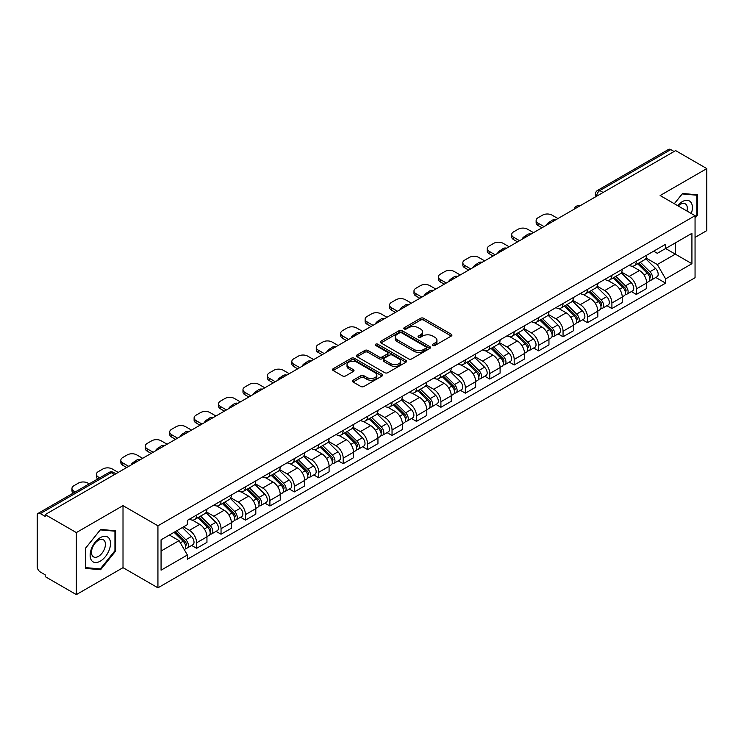<?xml version="1.0" encoding="UTF-8"?>
<svg xmlns="http://www.w3.org/2000/svg" width="744" height="744" viewBox="0 0 744 744"><rect width="100%" height="100%" fill="white"/><g stroke="black" fill="none" stroke-linecap="round" stroke-linejoin="round"><path stroke-width="1.12" d="M432.803 345.467A1.525 0.874 0 0 0 434.952 345.467L451.283 336.037A2.176 1.256 0 0 0 451.924 335.144A2.176 1.256 0 0 0 451.283 334.261L423.615 318.283A2.176 1.256 0 0 0 420.546 318.283L404.215 327.713A1.525 0.874 0 0 0 403.769 328.337A1.525 0.874 0 0 0 404.215 328.96A1.525 0.874 0 0 0 406.363 328.96L408.475 327.741A6.956 4.018 0 0 1 418.314 327.741L420.62 329.071A6.956 4.018 0 0 1 422.657 331.908A6.956 4.018 0 0 1 420.62 334.754L418.509 335.972A1.525 0.874 0 0 0 418.063 336.595A1.525 0.874 0 0 0 418.509 337.209A1.525 0.874 0 0 0 420.658 337.209L422.778 335.99A6.956 4.018 0 0 1 432.608 335.99L434.914 337.32A6.956 4.018 0 0 1 436.951 340.166A6.956 4.018 0 0 1 434.914 343.003L432.803 344.221A1.525 0.874 0 0 0 432.357 344.844A1.525 0.874 0 0 0 432.803 345.467L432.803 344.221M353.065 380.231A2.176 1.256 0 0 0 352.433 381.114A2.176 1.256 0 0 0 353.065 382.007L360.831 386.489A2.176 1.256 0 0 0 363.9 386.489L382.044 376.018A2.176 1.256 0 0 0 382.676 375.125A2.176 1.256 0 0 0 382.044 374.241L354.377 358.264A2.176 1.256 0 0 0 351.298 358.264L333.163 368.736A2.176 1.256 0 0 0 332.522 369.629A2.176 1.256 0 0 0 333.163 370.512L342.538 375.925A2.176 1.256 0 0 0 345.616 375.925L353.372 371.442A2.176 1.256 0 0 0 354.014 370.558A2.176 1.256 0 0 0 353.372 369.666L348.722 366.987A5.812 3.357 0 0 1 347.02 364.607A5.812 3.357 0 0 1 350.61 361.51A5.812 3.357 0 0 1 356.943 362.235L375.162 372.753A5.812 3.357 0 0 1 376.864 375.125A5.812 3.357 0 0 1 373.274 378.231A5.812 3.357 0 0 1 366.941 377.496L363.9 375.748A2.176 1.256 0 0 0 360.831 375.748L353.065 380.231L353.065 382.007M157.933 525.803L123.011 505.641L76.353 532.583L45.189 514.597L675.636 150.604L706.8 168.6L660.133 195.542L695.054 215.704L157.933 525.803L157.933 587.825L695.054 277.726L695.054 215.704M408.633 358.887A2.176 1.256 0 0 0 411.711 358.887L429.846 348.415A2.176 1.256 0 0 0 430.478 347.532A2.176 1.256 0 0 0 429.846 346.639L402.178 330.671A2.176 1.256 0 0 0 399.1 330.671L380.965 341.143A2.176 1.256 0 0 0 380.324 342.026A2.176 1.256 0 0 0 380.965 342.91L408.633 358.887M376.269 345.793A1.525 0.874 0 0 1 377.812 346.007L377.812 344.202L405.945 360.44A2.176 1.256 0 0 1 406.577 361.324A2.176 1.256 0 0 1 405.945 362.216L387.801 372.688A2.176 1.256 0 0 1 384.732 372.688L357.064 356.711L357.064 354.935A2.176 1.256 0 0 0 356.423 355.827A2.176 1.256 0 0 0 357.064 356.711M357.064 354.935L364.83 350.452A2.176 1.256 0 0 1 367.899 350.452L379.124 356.934A2.176 1.256 0 0 0 382.193 356.934L387.345 353.958A2.176 1.256 0 0 0 387.977 353.075A2.176 1.256 0 0 0 387.345 352.191L375.664 345.439A1.525 0.874 0 0 1 375.218 344.825A1.525 0.874 0 0 1 376.157 344.007A1.525 0.874 0 0 1 377.812 344.202M76.353 532.583L76.353 594.605L45.189 576.619L45.189 574.805L40.334 572.006A4.427 2.558 -120 0 1 37.2 566.584L37.2 515.406A4.427 2.558 -120 0 1 38.121 513.379L109.052 472.421A4.427 2.558 60 0 1 111.265 472.645L40.334 513.602A4.427 2.558 -120 0 0 38.121 513.379M695.054 237.401L706.8 230.621L706.8 168.6M76.353 594.605L123.011 567.663L157.933 587.825M45.189 514.597L45.189 516.401L40.334 513.602M603.133 192.464L599.85 190.566A4.427 2.558 60 0 0 597.627 190.352L668.568 149.395A4.427 2.558 60 0 1 670.781 149.609L599.85 190.566A4.427 2.558 120 0 0 596.716 195.988L596.716 196.174M674.073 151.506L670.781 149.609M636.334 261.181A10.184 5.878 60 0 1 634.223 265.748L644.555 259.786A10.184 5.878 -120 0 0 646.666 255.211M621.668 272.146L629.126 276.461A10.184 5.878 60 0 1 636.334 288.932L646.666 282.962A10.184 5.878 -120 0 0 639.468 270.491L632.065 266.222M646.666 282.962L646.666 288.486L636.334 294.447L631.377 291.583M634.223 265.748A10.184 5.878 60 0 1 629.21 265.292M636.334 288.932L636.334 294.447M611.903 275.28A10.184 5.878 60 0 1 609.792 279.856L620.133 273.885A10.184 5.878 -120 0 0 622.235 269.319M606.946 305.691L611.903 308.555L622.235 302.585L622.235 297.07A10.184 5.878 -120 0 0 615.037 284.589L607.634 280.321M609.792 279.856A10.184 5.878 60 0 1 604.779 279.391M597.237 286.254L604.705 290.56A10.184 5.878 60 0 1 611.903 303.041L611.903 308.555M587.472 289.388A10.184 5.878 60 0 1 585.361 293.954L595.702 287.993A10.184 5.878 -120 0 0 597.813 283.418M582.515 319.799L587.472 322.654L597.813 316.693L597.813 311.178A10.184 5.878 -120 0 0 590.606 298.697L583.212 294.429M585.361 293.954A10.184 5.878 60 0 1 580.348 293.499M572.806 300.353L580.274 304.668A10.184 5.878 60 0 1 587.472 317.139L587.472 322.654M563.05 303.487A10.184 5.878 60 0 1 560.939 308.062L571.271 302.092A10.184 5.878 -120 0 0 573.382 297.526M558.093 333.898L563.05 336.762L573.382 330.792L573.382 325.277A10.184 5.878 -120 0 0 566.175 312.806L558.781 308.528M560.939 308.062A10.184 5.878 60 0 1 555.917 307.607M548.375 314.461L555.842 318.767A10.184 5.878 60 0 1 563.05 331.247L563.05 336.762M538.619 317.595A10.184 5.878 60 0 1 536.508 322.161L546.84 316.2A10.184 5.878 -120 0 0 548.951 311.624M533.662 348.006L538.619 350.861L548.951 344.9L548.951 339.385A10.184 5.878 -120 0 0 541.753 326.904L534.35 322.636M536.508 322.161A10.184 5.878 60 0 1 531.495 321.706M523.953 328.56L531.411 332.875A10.184 5.878 60 0 1 538.619 345.346L538.619 350.861M514.188 331.694A10.184 5.878 60 0 1 512.077 336.269L522.418 330.299A10.184 5.878 -120 0 0 524.52 325.733M509.231 362.105L514.188 364.969L524.52 358.999L524.52 353.484A10.184 5.878 -120 0 0 517.322 341.012L509.919 336.734M512.077 336.269A10.184 5.878 60 0 1 507.064 335.814M499.522 342.668L506.98 346.974A10.184 5.878 60 0 1 514.188 359.454L514.188 364.969M489.757 345.802A10.184 5.878 60 0 1 487.646 350.377L497.987 344.407A10.184 5.878 -120 0 0 500.098 339.831M484.8 376.213L489.757 379.068L500.098 373.107L500.098 367.592A10.184 5.878 -120 0 0 492.891 355.111L485.497 350.843M487.646 350.377A10.184 5.878 60 0 1 482.633 349.913M475.091 356.767L482.558 361.082A10.184 5.878 60 0 1 489.757 373.553L489.757 379.068M465.335 359.901A10.184 5.878 60 0 1 463.224 364.476L473.556 358.506A10.184 5.878 -120 0 0 475.667 353.939M460.378 390.312L465.335 393.176L475.667 387.206L475.667 381.691A10.184 5.878 -120 0 0 468.46 369.219L461.066 364.941M463.224 364.476A10.184 5.878 60 0 1 458.202 364.021M450.659 370.875L458.127 375.181A10.184 5.878 60 0 1 465.335 387.661L465.335 393.176M440.904 374.009A10.184 5.878 60 0 1 438.793 378.584L449.125 372.614A10.184 5.878 -120 0 0 451.236 368.038M435.947 404.42L440.904 407.275L451.236 401.314L451.236 395.799A10.184 5.878 -120 0 0 444.038 383.318L436.635 379.049M438.793 378.584A10.184 5.878 60 0 1 433.78 378.119M426.238 384.974L433.696 389.289A10.184 5.878 60 0 1 440.904 401.76L440.904 407.275M416.473 388.108A10.184 5.878 60 0 1 414.362 392.683L424.694 386.722A10.184 5.878 -120 0 0 426.805 382.146M411.516 418.519L416.473 421.383L426.805 415.412L426.805 409.898A10.184 5.878 -120 0 0 419.607 397.426L412.204 393.158M414.362 392.683A10.184 5.878 60 0 1 409.349 392.228M401.807 399.082L409.265 403.388A10.184 5.878 60 0 1 416.473 415.868L416.473 421.383M392.042 402.216A10.184 5.878 60 0 1 389.93 406.791L400.272 400.821A10.184 5.878 -120 0 0 402.383 396.245M387.085 432.627L392.042 435.491L402.383 429.521L402.383 424.006A10.184 5.878 -120 0 0 395.176 411.525L387.782 407.256M389.93 406.791A10.184 5.878 60 0 1 384.918 406.326M377.375 413.19L384.843 417.496A10.184 5.878 60 0 1 392.042 429.976L392.042 435.491M367.61 416.324A10.184 5.878 60 0 1 365.509 420.89L375.841 414.929A10.184 5.878 -120 0 0 377.952 410.353M362.663 446.726L367.62 449.59L377.952 443.619L377.952 438.104A10.184 5.878 -120 0 0 370.745 425.633L363.351 421.364M365.509 420.89A10.184 5.878 60 0 1 360.487 420.434M352.944 427.288L360.412 431.594A10.184 5.878 60 0 1 367.62 444.075L367.62 449.59M343.189 430.423A10.184 5.878 60 0 1 341.078 434.998L351.41 429.028A10.184 5.878 -120 0 0 353.521 424.452M338.232 460.834L343.189 463.698L353.521 457.727L353.521 452.213A10.184 5.878 -120 0 0 346.323 439.732L338.92 435.463M341.078 434.998A10.184 5.878 60 0 1 336.065 434.533M328.523 441.397L335.981 445.703A10.184 5.878 60 0 1 343.189 458.183L343.189 463.698M318.757 444.531A10.184 5.878 60 0 1 316.646 449.097L326.979 443.136A10.184 5.878 -120 0 0 329.09 438.56M313.801 474.942L318.757 477.797L329.09 471.836L329.09 466.321A10.184 5.878 -120 0 0 321.892 453.84L314.489 449.571M316.646 449.097A10.184 5.878 60 0 1 311.634 448.641M304.091 455.495L311.55 459.811A10.184 5.878 60 0 1 318.757 472.282L318.757 477.797M294.326 458.63A10.184 5.878 60 0 1 292.215 463.205L302.557 457.235A10.184 5.878 -120 0 0 304.668 452.668M289.37 489.041L294.326 491.905L304.668 485.934L304.668 480.419A10.184 5.878 -120 0 0 297.461 467.948L290.067 463.67M292.215 463.205A10.184 5.878 60 0 1 287.203 462.74M279.66 469.603L287.128 473.909A10.184 5.878 60 0 1 294.326 486.39L294.326 491.905M269.895 472.738A10.184 5.878 60 0 1 267.793 477.304L278.126 471.343A10.184 5.878 -120 0 0 280.237 466.767M264.948 503.149L269.905 506.004L280.237 500.042L280.237 494.528A10.184 5.878 -120 0 0 273.029 482.047L265.636 477.778M267.793 477.304A10.184 5.878 60 0 1 262.772 476.848M255.229 483.702L262.697 488.018A10.184 5.878 60 0 1 269.905 500.489L269.905 506.004M245.474 486.836A10.184 5.878 60 0 1 243.362 491.412L253.695 485.441A10.184 5.878 -120 0 0 255.806 480.875M240.517 517.247L245.474 520.112L255.806 514.141L255.806 508.626A10.184 5.878 -120 0 0 248.608 496.155L241.205 491.877M243.362 491.412A10.184 5.878 60 0 1 238.35 490.956M230.807 497.81L238.266 502.116A10.184 5.878 60 0 1 245.474 514.597L245.474 520.112M221.042 500.945A10.184 5.878 60 0 1 218.931 505.52L229.264 499.55A10.184 5.878 -120 0 0 231.375 494.974M216.085 531.356L221.042 534.211L231.375 528.249L231.375 522.734A10.184 5.878 -120 0 0 224.177 510.254L216.774 505.985M218.931 505.52A10.184 5.878 60 0 1 213.919 505.055M206.376 511.909L213.835 516.224A10.184 5.878 60 0 1 221.042 528.696L221.042 534.211M196.611 515.043A10.184 5.878 60 0 1 194.5 519.619L204.842 513.648A10.184 5.878 -120 0 0 206.953 509.082M191.654 545.454L196.611 548.319L206.953 542.348L206.953 536.833A10.184 5.878 -120 0 0 199.745 524.362L192.352 520.084M194.5 519.619A10.184 5.878 60 0 1 189.488 519.163M183.461 526.891L189.413 530.323A10.184 5.878 60 0 1 196.611 542.804L196.611 548.319M653.632 251.184L657.315 253.313L691.92 233.328L675.329 242.916L675.329 254.123L657.315 264.52L646.09 258.047M161.067 551.034L179.072 540.637L187.376 555.005L161.067 570.192L161.067 539.819L187.376 524.632L187.376 520.381L665.62 244.274L665.62 248.524L691.92 263.711L665.62 278.898L657.315 264.52M691.92 233.328L691.92 263.711M187.376 555.005L187.376 559.256L665.62 283.148L665.62 278.898M695.054 218.187L697.639 214.97L697.639 194.826L682.527 193.477L674.297 203.717M123.011 505.641L123.011 567.663M85.514 568.379L100.617 569.727L115.729 550.932L115.729 530.788L100.617 529.43L85.514 548.235L85.514 568.379M179.072 540.637L169.362 535.029M655.808 277.484L665.62 283.148M696.858 214.523L697.639 214.97M99.026 568.807L100.617 569.727M114.948 550.476L115.729 550.932M433.408 345.681L434.914 344.807A6.956 4.018 0 0 0 436.951 341.97L436.951 340.166M422.657 331.908L422.657 333.721A6.956 4.018 0 0 1 420.62 336.558L419.114 337.423M451.255 336.056L423.615 320.097A2.176 1.256 0 0 0 420.546 320.097L404.82 329.173M429.818 348.434L402.178 332.475A2.176 1.256 0 0 0 399.1 332.475L380.993 342.928M426.005 348.146A1.525 0.874 0 0 0 426.452 347.532A1.525 0.874 0 0 0 426.005 346.909L401.714 332.884A1.525 0.874 0 0 0 399.565 332.884L397.333 334.168A6.956 4.018 0 0 0 395.297 337.013A6.956 4.018 0 0 0 397.333 339.85L413.934 349.438A6.956 4.018 0 0 0 423.773 349.438L426.005 348.146L426.005 349.959A1.525 0.874 0 0 0 426.452 349.336L426.452 347.532M395.297 337.013L395.297 338.818A6.956 4.018 0 0 0 397.333 341.663L397.333 339.85M426.005 349.959L423.773 351.242A6.956 4.018 0 0 1 413.934 351.242L397.333 341.663M357.092 356.729L364.83 352.265L364.83 350.452M387.977 353.075L387.977 354.879A2.176 1.256 0 0 1 387.345 355.772L382.193 358.748A2.176 1.256 0 0 1 379.124 358.748L367.899 352.265A2.176 1.256 0 0 0 364.83 352.265M377.812 346.007L405.917 362.235M390.767 363.658A5.812 3.357 0 0 0 397.101 364.383A5.812 3.357 0 0 0 400.691 361.286A5.812 3.357 0 0 0 398.989 358.906L392.572 355.204A2.176 1.256 0 0 0 389.493 355.204L384.35 358.18A2.176 1.256 0 0 0 383.709 359.064A2.176 1.256 0 0 0 384.35 359.957L390.767 363.658L390.767 365.462A5.812 3.357 0 0 0 397.101 366.197A5.812 3.357 0 0 0 400.691 363.091L400.691 361.286M383.709 359.064L383.709 360.877A2.176 1.256 0 0 0 384.35 361.761L384.35 359.957M390.767 365.462L384.35 361.761M376.864 375.125L376.864 376.938A5.812 3.357 0 0 1 373.274 380.035A5.812 3.357 0 0 1 366.941 379.31L363.9 377.552A2.176 1.256 0 0 0 360.831 377.552L353.093 382.025M347.02 364.607L347.02 366.42A5.812 3.357 0 0 0 348.722 368.792L348.722 366.987M353.372 369.666L353.372 371.442L348.722 368.792M382.016 376.027L354.377 360.077A2.176 1.256 0 0 0 351.298 360.077L333.191 370.531L333.163 368.736M637.645 263.776L647.271 273.271A5.534 3.199 60 0 1 648.731 281.567L646.666 282.757M547.305 224.697L546.775 224.39A13.838 7.989 -0 0 1 550.755 221.312M639.57 265.664L643.644 268.026M557.954 218.55L552.001 215.118A6.64 3.832 -0 0 0 542.609 215.118L538.07 217.732A6.64 3.832 -0 0 0 536.126 220.447A6.64 3.832 -0 0 0 538.07 223.163L544.022 226.595M638.715 263.153L649.252 273.55A2.66 1.534 60 0 1 649.949 277.54A2.66 1.534 60 0 1 649.707 277.633M640.305 262.232L649.931 271.727A5.534 3.199 60 0 1 651.391 280.032A5.534 3.199 60 0 1 649.717 280.209M645.699 258.735L655.566 268.472A5.534 3.199 60 0 1 657.026 276.777L651.391 280.032M541.985 227.776L538.07 225.516A6.64 3.832 180 0 1 536.126 222.8L536.126 220.447M613.214 277.875L622.84 287.37A5.534 3.199 60 0 1 624.3 295.675L622.235 296.865M522.883 238.805L522.344 238.489A13.838 7.989 -0 0 1 526.334 235.42M615.139 279.772L619.213 282.125M533.532 232.649L527.58 229.217A6.64 3.832 -0 0 0 518.177 229.217L513.639 231.84A6.64 3.832 -0 0 0 511.695 234.555A6.64 3.832 -0 0 0 513.639 237.262L519.591 240.703M614.284 277.261L624.821 287.658A2.66 1.534 60 0 1 625.527 291.639A2.66 1.534 60 0 1 625.286 291.741M615.883 276.34L625.499 285.836A5.534 3.199 60 0 1 626.969 294.131A5.534 3.199 60 0 1 625.295 294.317M621.268 272.834L631.144 282.581A5.534 3.199 60 0 1 632.605 290.876L626.969 294.131M517.554 241.874L513.639 239.614A6.64 3.832 180 0 1 511.695 236.899L511.695 234.555M588.792 291.983L598.409 301.478A5.534 3.199 60 0 1 599.878 309.774L597.804 310.964M498.452 252.904L497.913 252.597A13.838 7.989 -0 0 1 501.902 249.519M590.708 293.871L594.791 296.233M509.101 246.757L503.149 243.325A6.64 3.832 -0 0 0 493.756 243.325L489.208 245.948A6.64 3.832 -0 0 0 487.264 248.654A6.64 3.832 -0 0 0 489.208 251.37L495.16 254.801M589.853 291.369L600.399 301.757A2.66 1.534 60 0 1 601.096 305.747A2.66 1.534 60 0 1 600.854 305.84M591.452 290.448L601.078 299.934A5.534 3.199 60 0 1 602.538 308.239A5.534 3.199 60 0 1 600.864 308.416M596.837 286.942L606.713 296.679A5.534 3.199 60 0 1 608.174 304.984L602.538 308.239M493.123 255.983L489.208 253.723A6.64 3.832 180 0 1 487.264 251.007L487.264 248.654M691.288 213.528A14.396 8.314 120 0 0 691.027 202.48A14.396 8.314 120 0 0 677.607 205.623M686.982 211.045A9.858 5.692 120 0 0 686.396 204.86A9.858 5.692 120 0 0 685.289 203.837A9.858 5.692 120 0 0 678.202 205.967M674.324 203.735L682.211 193.924L696.858 195.226L696.858 214.746L695.054 216.988M695.882 194.668L696.858 195.226M109.126 538.433A14.396 8.314 120 0 0 95.223 542.162A14.396 8.314 120 0 0 91.493 560.371A14.396 8.314 120 0 0 105.397 556.642A14.396 8.314 120 0 0 109.126 538.433M104.486 540.823A9.858 5.692 120 0 0 103.379 539.8A9.858 5.692 120 0 0 94.209 544.394A9.858 5.692 120 0 0 92.423 555.842A9.858 5.692 120 0 0 93.53 556.865A9.858 5.692 120 0 0 102.7 552.271A9.858 5.692 120 0 0 104.486 540.823M100.31 568.928L85.662 567.616L85.662 548.096L100.31 529.877L114.948 531.188L114.948 550.709L100.31 568.928M113.981 530.63L114.948 531.188M564.361 306.082L573.987 315.577A5.534 3.199 60 0 1 575.447 323.882L573.382 325.072M474.021 267.012L473.491 266.696A13.838 7.989 -0 0 1 477.471 263.627M566.277 307.979L570.36 310.332M484.67 260.865L478.718 257.424A6.64 3.832 -0 0 0 469.325 257.424L464.786 260.047A6.64 3.832 -0 0 0 462.833 262.762A6.64 3.832 -0 0 0 464.786 265.469L470.729 268.909M565.431 305.468L575.968 315.865A2.66 1.534 60 0 1 576.665 319.846A2.66 1.534 60 0 1 576.423 319.948M567.021 304.547L576.646 314.042A5.534 3.199 60 0 1 578.107 322.338A5.534 3.199 60 0 1 576.433 322.524M572.406 301.041L582.282 310.787A5.534 3.199 60 0 1 583.742 319.092L578.107 322.338M468.701 270.081L464.786 267.821A6.64 3.832 180 0 1 462.833 265.115L462.833 262.762M539.93 320.19L549.556 329.685A5.534 3.199 60 0 1 551.016 337.981L548.951 339.18M449.59 281.111L449.06 280.804A13.838 7.989 -0 0 1 453.04 277.726M541.855 322.078L545.929 324.44M460.238 274.964L454.286 271.532A6.64 3.832 -0 0 0 444.893 271.532L440.355 274.155A6.64 3.832 -0 0 0 438.411 276.861A6.64 3.832 -0 0 0 440.355 279.577L446.307 283.008M541 319.576L551.536 329.973A2.66 1.534 60 0 1 552.234 333.954A2.66 1.534 60 0 1 551.992 334.047M542.59 318.655L552.215 328.141A5.534 3.199 60 0 1 553.676 336.446A5.534 3.199 60 0 1 552.001 336.623M547.975 315.149L557.851 324.896A5.534 3.199 60 0 1 559.311 333.191L553.676 336.446M444.27 284.189L440.355 281.93A6.64 3.832 180 0 1 438.411 279.214L438.411 276.861M515.499 334.288L525.125 343.784A5.534 3.199 60 0 1 526.585 352.089L524.52 353.279M425.159 295.219L424.629 294.912A13.838 7.989 -0 0 1 428.618 291.834M517.424 336.186L521.498 338.539M435.807 289.072L429.865 285.631A6.64 3.832 -0 0 0 420.462 285.631L415.924 288.254A6.64 3.832 -0 0 0 413.98 290.969A6.64 3.832 -0 0 0 415.924 293.675L421.876 297.116M516.569 333.675L527.105 344.072A2.66 1.534 60 0 1 527.812 348.053A2.66 1.534 60 0 1 527.57 348.155M518.168 332.754L527.784 342.249A5.534 3.199 60 0 1 529.254 350.554A5.534 3.199 60 0 1 527.58 350.731M523.553 329.248L533.429 338.994A5.534 3.199 60 0 1 534.889 347.299L529.254 350.554M419.839 298.288L415.924 296.028A6.64 3.832 180 0 1 413.98 293.322L413.98 290.969M491.077 348.397L500.693 357.892A5.534 3.199 60 0 1 502.163 366.188L500.089 367.387M400.737 309.318L400.198 309.011A13.838 7.989 -0 0 1 404.187 305.942M492.993 350.294L497.076 352.647M411.386 303.171L405.434 299.739A6.64 3.832 -0 0 0 396.041 299.739L391.493 302.362A6.64 3.832 -0 0 0 389.549 305.068A6.64 3.832 -0 0 0 391.493 307.784L397.445 311.215M492.137 347.783L502.684 358.18A2.66 1.534 60 0 1 503.381 362.161A2.66 1.534 60 0 1 503.139 362.254M493.737 346.862L503.363 356.357A5.534 3.199 60 0 1 504.823 364.653A5.534 3.199 60 0 1 503.149 364.83M499.122 343.356L508.998 353.102A5.534 3.199 60 0 1 510.458 361.398L504.823 364.653M395.408 312.396L391.493 310.136A6.64 3.832 180 0 1 389.549 307.421L389.549 305.068M466.646 362.505L476.272 371.991A5.534 3.199 60 0 1 477.732 380.296L475.667 381.486M376.306 323.426L375.776 323.119A13.838 7.989 -0 0 1 379.756 320.041M468.562 364.393L472.645 366.746M386.954 317.279L381.002 313.838A6.64 3.832 -0 0 0 371.609 313.838L367.071 316.46A6.64 3.832 -0 0 0 365.118 319.176A6.64 3.832 -0 0 0 367.071 321.892L373.014 325.323M467.716 361.882L478.252 372.279A2.66 1.534 60 0 1 478.95 376.269A2.66 1.534 60 0 1 478.708 376.362M469.306 360.961L478.931 370.456A5.534 3.199 60 0 1 480.392 378.761A5.534 3.199 60 0 1 478.718 378.938M474.691 357.464L484.567 367.201A5.534 3.199 60 0 1 486.027 375.506L480.392 378.761M370.977 326.495L367.071 324.235A6.64 3.832 180 0 1 365.118 321.529L365.118 319.176M442.215 376.603L451.841 386.099A5.534 3.199 60 0 1 453.301 394.394L451.236 395.594M351.875 337.525L351.345 337.218A13.838 7.989 -0 0 1 355.325 334.149M444.14 378.501L448.214 380.854M362.523 331.378L356.571 327.946A6.64 3.832 -0 0 0 347.178 327.946L342.64 330.569A6.64 3.832 -0 0 0 340.696 333.275A6.64 3.832 -0 0 0 342.64 335.99L348.592 339.422M443.284 375.99L453.821 386.387A2.66 1.534 60 0 1 454.519 390.368A2.66 1.534 60 0 1 454.277 390.461M444.875 375.069L454.5 384.564A5.534 3.199 60 0 1 455.96 392.86A5.534 3.199 60 0 1 454.286 393.037M450.26 371.563L460.136 381.309A5.534 3.199 60 0 1 461.596 389.605L455.96 392.86M346.555 340.603L342.64 338.343A6.64 3.832 180 0 1 340.696 335.628L340.696 333.275M417.784 390.712L427.409 400.198A5.534 3.199 60 0 1 428.87 408.502L426.805 409.693M327.444 351.633L326.914 351.326A13.838 7.989 -0 0 1 330.903 348.248M419.709 392.599L423.782 394.952M338.092 345.486L332.149 342.045A6.64 3.832 -0 0 0 322.747 342.045L318.209 344.667A6.64 3.832 -0 0 0 316.265 347.383A6.64 3.832 -0 0 0 318.209 350.099L324.161 353.53M418.853 390.089L429.39 400.486A2.66 1.534 60 0 1 430.097 404.476A2.66 1.534 60 0 1 429.855 404.569M420.453 389.168L430.069 398.663A5.534 3.199 60 0 1 431.529 406.968A5.534 3.199 60 0 1 429.865 407.145M425.838 385.671L435.714 395.408A5.534 3.199 60 0 1 437.174 403.713L431.529 406.968M322.124 354.702L318.209 352.442A6.64 3.832 180 0 1 316.265 349.736L316.265 347.383M393.362 404.81L402.978 414.306A5.534 3.199 60 0 1 404.438 422.611L402.374 423.801M303.022 365.732L302.483 365.425A13.838 7.989 -0 0 1 306.472 362.356M395.278 406.708L399.361 409.061M313.67 359.584L307.718 356.153A6.64 3.832 -0 0 0 298.325 356.153L293.778 358.775A6.64 3.832 -0 0 0 291.834 361.491A6.64 3.832 -0 0 0 293.778 364.197L299.73 367.638M394.422 404.197L404.969 414.594A2.66 1.534 60 0 1 405.666 418.574A2.66 1.534 60 0 1 405.424 418.677M396.022 403.276L405.647 412.771A5.534 3.199 60 0 1 407.108 421.067A5.534 3.199 60 0 1 405.434 421.243M401.407 399.77L411.283 409.516A5.534 3.199 60 0 1 412.743 417.812L407.108 421.067M297.693 368.81L293.778 366.55A6.64 3.832 180 0 1 291.834 363.835L291.834 361.491M368.931 418.918L378.557 428.414A5.534 3.199 60 0 1 380.017 436.709L377.952 437.9M278.591 379.84L278.061 379.533A13.838 7.989 -0 0 1 282.041 376.455M370.847 420.806L374.93 423.169M289.239 373.693L283.287 370.261A6.64 3.832 -0 0 0 273.894 370.261L269.356 372.874A6.64 3.832 -0 0 0 267.403 375.59A6.64 3.832 -0 0 0 269.356 378.305L275.299 381.737M370.001 418.295L380.537 428.693A2.66 1.534 60 0 1 381.235 432.683A2.66 1.534 60 0 1 380.993 432.776M371.591 417.375L381.216 426.87A5.534 3.199 60 0 1 382.676 435.175A5.534 3.199 60 0 1 381.002 435.352M376.976 413.878L386.852 423.615A5.534 3.199 60 0 1 388.312 431.92L382.676 435.175M273.262 382.909L269.356 380.649A6.64 3.832 180 0 1 267.403 377.943L267.403 375.59M344.5 433.017L354.125 442.513A5.534 3.199 60 0 1 355.586 450.817L353.521 452.008M254.16 393.948L253.63 393.632A13.838 7.989 -0 0 1 257.61 390.563M346.425 434.914L350.498 437.267M264.808 387.791L258.856 384.36A6.64 3.832 -0 0 0 249.463 384.36L244.925 386.982A6.64 3.832 -0 0 0 242.981 389.698A6.64 3.832 -0 0 0 244.925 392.404L250.877 395.845M345.569 432.404L356.106 442.801A2.66 1.534 60 0 1 356.804 446.781A2.66 1.534 60 0 1 356.562 446.884M347.16 431.483L356.785 440.978A5.534 3.199 60 0 1 358.245 449.274A5.534 3.199 60 0 1 356.571 449.46M352.544 427.977L362.421 437.723A5.534 3.199 60 0 1 363.881 446.019L358.245 449.274M248.84 397.017L244.925 394.757A6.64 3.832 180 0 1 242.981 392.042L242.981 389.698M320.069 447.125L329.694 456.621A5.534 3.199 60 0 1 331.154 464.916L329.09 466.107M229.729 408.047L229.198 407.74A13.838 7.989 -0 0 1 233.188 404.662M321.994 449.013L326.067 451.376M240.377 401.899L234.434 398.468A6.64 3.832 -0 0 0 225.032 398.468L220.494 401.09A6.64 3.832 -0 0 0 218.55 403.797A6.64 3.832 -0 0 0 220.494 406.512L226.446 409.944M321.138 446.512L331.675 456.9A2.66 1.534 60 0 1 332.382 460.889A2.66 1.534 60 0 1 332.14 460.982M322.738 445.591L332.354 455.077A5.534 3.199 60 0 1 333.814 463.382A5.534 3.199 60 0 1 332.149 463.559M328.123 442.085L337.999 451.822A5.534 3.199 60 0 1 339.459 460.127L333.814 463.382M224.409 411.125L220.494 408.865A6.64 3.832 180 0 1 218.55 406.15L218.55 403.797M295.647 461.224L305.263 470.719A5.534 3.199 60 0 1 306.723 479.024L304.659 480.215M205.307 422.155L204.767 421.839A13.838 7.989 -0 0 1 208.757 418.77M297.563 463.121L301.646 465.474M215.955 416.008L210.003 412.567A6.64 3.832 -0 0 0 200.61 412.567L196.063 415.189A6.64 3.832 -0 0 0 194.119 417.905A6.64 3.832 -0 0 0 196.063 420.611L202.015 424.052M296.707 460.61L307.253 471.008A2.66 1.534 60 0 1 307.951 474.988A2.66 1.534 60 0 1 307.709 475.091M298.307 459.69L307.932 469.185A5.534 3.199 60 0 1 309.392 477.481A5.534 3.199 60 0 1 307.718 477.667M303.692 456.184L313.568 465.93A5.534 3.199 60 0 1 315.028 474.226L309.392 477.481M199.978 425.224L196.063 422.964A6.64 3.832 180 0 1 194.119 420.248L194.119 417.905M271.216 475.332L280.841 484.828A5.534 3.199 60 0 1 282.302 493.123L280.237 494.323M180.876 436.254L180.346 435.947A13.838 7.989 -0 0 1 184.326 432.869M273.132 477.22L277.214 479.582M191.524 430.106L185.572 426.675A6.64 3.832 -0 0 0 176.179 426.675L171.641 429.297A6.64 3.832 -0 0 0 169.688 432.004A6.64 3.832 -0 0 0 171.641 434.719L177.583 438.151M272.285 474.719L282.822 485.107A2.66 1.534 60 0 1 283.52 489.096A2.66 1.534 60 0 1 283.278 489.189M273.876 473.798L283.501 483.284A5.534 3.199 60 0 1 284.961 491.589A5.534 3.199 60 0 1 283.287 491.765M279.26 470.292L289.137 480.029A5.534 3.199 60 0 1 290.597 488.334L284.961 491.589M175.547 439.332L171.641 437.072A6.64 3.832 180 0 1 169.688 434.357L169.688 432.004M246.785 489.431L256.41 498.926A5.534 3.199 60 0 1 257.87 507.231L255.806 508.422M156.445 450.362L155.915 450.055A13.838 7.989 -0 0 1 159.895 446.977M248.71 491.328L252.783 493.681M167.093 444.214L161.141 440.774A6.64 3.832 -0 0 0 151.748 440.774L147.21 443.396A6.64 3.832 -0 0 0 145.266 446.112A6.64 3.832 -0 0 0 147.21 448.818L153.162 452.259M247.854 488.817L258.391 499.215A2.66 1.534 60 0 1 259.089 503.195A2.66 1.534 60 0 1 258.847 503.297M249.445 487.897L259.07 497.392A5.534 3.199 60 0 1 260.53 505.697A5.534 3.199 60 0 1 258.856 505.874M254.829 484.391L264.706 494.137A5.534 3.199 60 0 1 266.166 502.442L260.53 505.697M151.125 453.431L147.21 451.171A6.64 3.832 180 0 1 145.266 448.465L145.266 446.112M222.354 503.539L231.979 513.034A5.534 3.199 60 0 1 233.439 521.33L231.375 522.53M132.013 464.461L131.483 464.154A13.838 7.989 -0 0 1 135.473 461.085M224.279 505.436L228.352 507.789M142.662 458.313L136.719 454.882A6.64 3.832 -0 0 0 127.317 454.882L122.779 457.504A6.64 3.832 -0 0 0 120.835 460.211A6.64 3.832 -0 0 0 122.779 462.926L128.731 466.358M223.423 502.925L233.96 513.323A2.66 1.534 60 0 1 234.667 517.303A2.66 1.534 60 0 1 234.425 517.396M225.023 502.005L234.639 511.5A5.534 3.199 60 0 1 236.099 519.796A5.534 3.199 60 0 1 234.434 519.972M230.407 498.499L240.284 508.245A5.534 3.199 60 0 1 241.744 516.541L236.099 519.796M126.694 467.539L122.779 465.279A6.64 3.832 180 0 1 120.835 462.563L120.835 460.211M197.932 517.638L207.548 527.133A5.534 3.199 60 0 1 209.008 535.438L206.944 536.629M199.848 519.535L203.93 521.888M118.24 472.421L112.288 468.98A6.64 3.832 -0 0 0 102.895 468.98L98.348 471.603A6.64 3.832 -0 0 0 96.404 474.319A6.64 3.832 -0 0 0 98.348 477.034L99.715 477.815M198.992 517.024L209.538 527.422A2.66 1.534 60 0 1 210.236 531.411A2.66 1.534 60 0 1 209.994 531.504M200.592 516.104L210.217 525.599A5.534 3.199 60 0 1 211.677 533.904A5.534 3.199 60 0 1 210.003 534.08M205.976 512.607L215.853 522.344A5.534 3.199 60 0 1 217.313 530.649L211.677 533.904M97.724 478.969A6.64 3.832 180 0 1 96.404 476.671L96.404 474.319M174.068 532.313L183.126 541.241A5.534 3.199 60 0 1 184.586 549.537L184.307 549.695M175.417 533.643L179.499 535.996M89.224 483.879L87.857 483.089A6.64 3.832 -0 0 0 78.464 483.089L73.926 485.711A6.64 3.832 -0 0 0 71.973 488.417A6.64 3.832 -0 0 0 73.926 491.133L75.284 491.924M175.138 531.69L185.107 541.53A2.66 1.534 60 0 1 185.805 545.51A2.66 1.534 60 0 1 185.563 545.603M176.737 530.77L185.786 539.707A5.534 3.199 60 0 1 187.246 548.003A5.534 3.199 60 0 1 185.572 548.179M182.373 527.515L191.422 536.452A5.534 3.199 60 0 1 192.882 544.748L187.246 548.003M73.303 493.067A6.64 3.832 180 0 1 71.973 490.77L71.973 488.417M596.874 196.081L596.716 195.988A4.427 2.558 0 0 1 595.414 194.184L595.414 196.918M221.042 528.696L231.375 522.734M245.474 514.597L255.806 508.626M269.905 500.489L280.237 494.528M294.326 486.39L304.668 480.419M318.757 472.282L329.09 466.321M343.189 458.183L353.521 452.213M367.62 444.075L377.952 438.104M392.042 429.976L402.383 424.006M416.473 415.868L426.805 409.898M440.904 401.76L451.236 395.799M465.335 387.661L475.667 381.691M489.757 373.553L500.098 367.592M514.188 359.454L524.52 353.484M538.619 345.346L548.951 339.385M563.05 331.247L573.382 325.277M587.472 317.139L597.813 311.178M611.903 303.041L622.235 297.07M196.611 542.804L206.953 536.833M189.413 530.323L199.745 524.362M213.835 516.224L224.177 510.254M238.266 502.116L248.608 496.155M262.697 488.018L273.029 482.047M287.128 473.909L297.461 467.948M311.55 459.811L321.892 453.84M335.981 445.703L346.323 439.732M360.412 431.594L370.745 425.633M384.843 417.496L395.176 411.525M409.265 403.388L419.607 397.426M433.696 389.289L444.038 383.318M458.127 375.181L468.46 369.219M482.558 361.082L492.891 355.111M506.98 346.974L517.322 341.012M531.411 332.875L541.753 326.904M555.842 318.767L566.175 312.806M580.274 304.668L590.606 298.697M604.705 290.56L615.037 284.589M629.126 276.461L639.468 270.491M579.529 206.097A4.427 2.558 120 0 0 577.567 207.223M555.098 220.196A4.427 2.558 120 0 0 553.145 221.331M530.667 234.304A4.427 2.558 120 0 0 528.714 235.43M506.236 248.403A4.427 2.558 120 0 0 504.283 249.538M481.814 262.511A4.427 2.558 120 0 0 479.852 263.636M457.383 276.619A4.427 2.558 120 0 0 455.43 277.745M432.952 290.718A4.427 2.558 120 0 0 430.999 291.843M408.521 304.826A4.427 2.558 120 0 0 406.568 305.951M384.099 318.925A4.427 2.558 120 0 0 382.137 320.06M359.668 333.033A4.427 2.558 120 0 0 357.715 334.158M335.237 347.132A4.427 2.558 120 0 0 333.284 348.266M310.806 361.24A4.427 2.558 120 0 0 308.853 362.365M286.384 375.339A4.427 2.558 120 0 0 284.422 376.473M261.953 389.447A4.427 2.558 120 0 0 260 390.572M237.522 403.546A4.427 2.558 120 0 0 235.569 404.68M213.091 417.654A4.427 2.558 120 0 0 211.138 418.779M188.669 431.762A4.427 2.558 120 0 0 186.707 432.887M164.238 445.861A4.427 2.558 120 0 0 162.285 446.986M139.807 459.969A4.427 2.558 120 0 0 137.854 461.094M114.557 474.542L111.265 472.645A4.427 2.558 120 0 1 113.488 472.421A4.427 4.427 0 0 0 109.052 472.421M434.914 344.807L434.914 343.003M418.509 337.209L418.509 335.972M420.62 336.558L420.62 334.754M404.215 328.96L404.215 327.713M420.546 320.097L420.546 318.283M423.615 320.097L423.615 318.283M451.283 336.037L451.283 334.261M380.965 342.91L380.965 341.143M399.1 332.475L399.1 330.671M402.178 332.475L402.178 330.671M429.846 348.415L429.846 346.639M413.934 351.242L413.934 349.438M423.773 351.242L423.773 349.438M367.899 352.265L367.899 350.452M379.124 358.748L379.124 356.934M382.193 358.748L382.193 356.934M387.345 355.772L387.345 353.958M405.945 362.216L405.945 360.44M360.831 377.552L360.831 375.748M363.9 377.552L363.9 375.748M366.941 379.31L366.941 377.496M351.298 360.077L351.298 358.264M354.377 360.077L354.377 358.264M382.044 376.018L382.044 374.241M647.271 273.271L644.09 275.103M650.507 276.322L649.503 276.898M655.566 268.472L649.931 271.727M538.07 225.516L538.07 223.163M622.84 287.37L619.659 289.211M626.076 290.43L625.081 290.997M631.144 282.581L625.499 285.836M513.639 239.614L513.639 237.262M598.409 301.478L595.237 303.31M601.645 304.529L600.65 305.105M606.713 296.679L601.078 299.934M489.208 253.723L489.208 251.37M573.987 315.577L570.806 317.418M577.214 318.637L576.219 319.213M582.282 310.787L576.646 314.042M464.786 267.821L464.786 265.469M549.556 329.685L546.375 331.517M552.792 332.735L551.788 333.312M557.851 324.896L552.215 328.141M440.355 281.93L440.355 279.577M525.125 343.784L521.944 345.625M528.361 346.844L527.366 347.42M533.429 338.994L527.784 342.249M415.924 296.028L415.924 293.675M500.693 357.892L497.522 359.724M503.93 360.942L502.935 361.519M508.998 353.102L503.363 356.357M391.493 310.136L391.493 307.784M476.272 371.991L473.091 373.832M479.499 375.05L478.504 375.627M484.567 367.201L478.931 370.456M367.071 324.235L367.071 321.892M451.841 386.099L448.66 387.931M455.077 389.149L454.073 389.726M460.136 381.309L454.5 384.564M342.64 338.343L342.64 335.99M427.409 400.198L424.229 402.039M430.646 403.257L429.651 403.834M435.714 395.408L430.069 398.663M318.209 352.442L318.209 350.099M402.978 414.306L399.807 416.138M406.215 417.356L405.22 417.933M411.283 409.516L405.647 412.771M293.778 366.55L293.778 364.197M378.557 428.414L375.376 430.246M381.784 431.464L380.788 432.041M386.852 423.615L381.216 426.87M269.356 380.649L269.356 378.305M354.125 442.513L350.945 444.354M357.362 445.563L356.357 446.14M362.421 437.723L356.785 440.978M244.925 394.757L244.925 392.404M329.694 456.621L326.514 458.453M332.931 459.671L331.936 460.248M337.999 451.822L332.354 455.077M220.494 408.865L220.494 406.512M305.263 470.719L302.092 472.561M308.5 473.779L307.505 474.356M313.568 465.93L307.932 469.185M196.063 422.964L196.063 420.611M280.841 484.828L277.661 486.66M284.069 487.878L283.073 488.455M289.137 480.029L283.501 483.284M171.641 437.072L171.641 434.719M256.41 498.926L253.23 500.768M259.647 501.986L258.642 502.563M264.706 494.137L259.07 497.392M147.21 451.171L147.21 448.818M231.979 513.034L228.799 514.867M235.216 516.085L234.221 516.661M240.284 508.245L234.639 511.5M122.779 465.279L122.779 462.926M207.548 527.133L204.368 528.975M210.785 530.193L209.789 530.77M215.853 522.344L210.217 525.599M98.348 478.606L98.348 477.034M183.126 541.241L180.346 542.841M186.353 544.292L185.358 544.868M191.422 536.452L185.786 539.707M73.926 492.705L73.926 491.133M579.901 205.874A4.427 4.427 0 0 0 574.219 209.157M555.47 219.982A4.427 4.427 0 0 0 549.788 223.265M531.049 234.09A4.427 4.427 0 0 0 525.366 237.364M506.618 248.189A4.427 4.427 0 0 0 500.935 251.472M482.186 262.297A4.427 4.427 0 0 0 476.504 265.571M457.755 276.396A4.427 4.427 0 0 0 452.073 279.679M433.334 290.504A4.427 4.427 0 0 0 427.651 293.787M408.902 304.603A4.427 4.427 0 0 0 403.22 307.886M384.471 318.711A4.427 4.427 0 0 0 378.789 321.994M360.04 332.81A4.427 4.427 0 0 0 354.358 336.093M335.618 346.918A4.427 4.427 0 0 0 329.936 350.201M311.187 361.017A4.427 4.427 0 0 0 305.505 364.3M286.756 375.125A4.427 4.427 0 0 0 281.074 378.408M262.325 389.233A4.427 4.427 0 0 0 256.643 392.507M237.903 403.332A4.427 4.427 0 0 0 232.212 406.615M213.472 417.44A4.427 4.427 0 0 0 207.79 420.713M189.041 431.539A4.427 4.427 0 0 0 183.359 434.822M164.61 445.647A4.427 4.427 0 0 0 158.928 448.93M140.188 459.746A4.427 4.427 0 0 0 134.497 463.028M115.859 473.798L113.488 472.421M597.627 190.352A4.427 4.427 0 0 0 595.414 194.184"/></g></svg>
